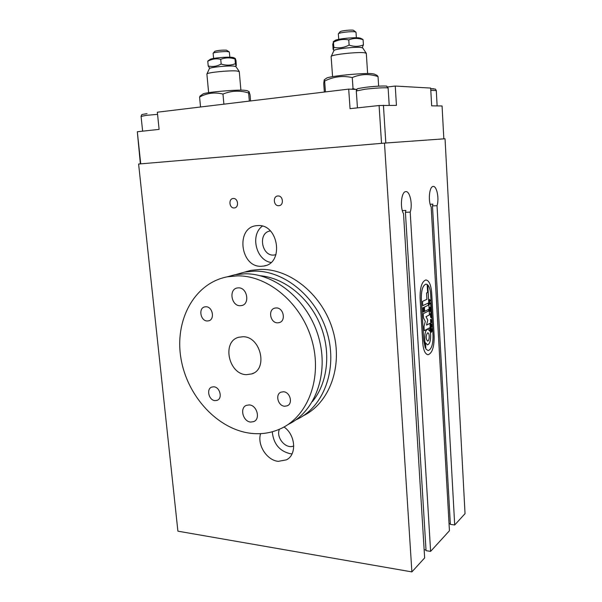 <?xml version="1.0" encoding="UTF-8"?>
<svg xmlns="http://www.w3.org/2000/svg" width="602" height="602" viewBox="0 0 602 602"><rect width="100%" height="100%" fill="white"/><g stroke="black" fill="none" stroke-linecap="round" stroke-linejoin="round"><path stroke-width="0.9" d="M277.943 195.989C283.181 195.447 284.129 205.508 278.877 205.696L278.756 205.703C273.496 206.208 272.608 196.117 277.906 195.989L277.943 195.989M233.298 198.51C238.234 197.998 239.227 207.765 234.261 207.931L234.155 207.938C229.204 208.42 228.263 198.615 233.267 198.51L233.298 198.51M420.076 297.93C419.978 287.44 421.904 281.443 425.847 279.938C429.03 280.412 430.964 284.656 431.664 292.677L434.155 336.33C434.223 347.121 432.191 353.254 428.052 354.736C425.162 354.209 423.394 350.229 422.739 342.786L420.076 297.93C419.978 287.44 421.904 281.443 425.847 279.938C429.03 280.412 430.964 284.656 431.664 292.677L434.155 336.33C434.223 347.121 432.191 353.254 428.052 354.736C425.162 354.209 423.394 350.229 422.739 342.786L420.076 297.93M410.203 212.115L430.603 551.387L449.438 530.746L431.19 207.088C427.939 201.143 429.286 186.545 433.064 186.469C436.736 185.484 439.4 198.637 437.029 205.688L454.706 524.982L465.037 513.664L445.044 138.761L384.482 143.103L138.61 164.03L177.899 531.167L411.881 571.9L424.643 557.919L403.528 213.71C399.803 207.412 401.338 191.767 405.665 191.647C409.849 190.563 412.889 204.552 410.203 212.115L405.417 212.318L405.914 210.437L402.324 210.595M437.029 205.688L432.477 205.899L432.913 204.146L430.159 204.274M430.603 551.387L426.05 550.657L405.417 212.318M426.013 549.98L424.139 549.679M411.881 571.9L384.482 143.103M450.334 523.778L449.039 523.589M454.706 524.982L450.364 524.365L432.477 205.899M262.352 226.126C250.003 234.923 256.023 260.177 270.953 262.48M270.396 230.95C257.122 232.492 261.862 257.724 274.843 254.887L275.979 254.608L274.843 254.887M257.761 225.584C278.508 223.703 284.325 263.405 263.834 266.039L261.306 266.287C240.206 267.506 235.397 227.247 256.633 225.667L257.761 225.584M272.27 431.777C273.466 443.832 279.494 451.146 290.352 453.735L292.068 453.825M279.403 429.256C275.716 437.639 285.973 449.626 293.776 445.931M284.001 426.984C295.62 434.832 297.042 454.721 286.477 459.83L278.312 461.343C266.852 460.402 257.001 444.893 260.606 433.651M383.421 105.222L385.822 143.005L443.832 138.851L442.071 105.967L431.664 105.839L430.678 88.073L395.251 86.048L396.44 105.388L379.094 105.523L381.533 143.359L140.74 163.849L137.316 131.74L140.371 163.879M137.316 131.74L159.109 129.377L157.34 112.205L348.693 89.104L356.783 89.465M387.718 86.951L395.251 86.048M379.094 105.523L350.055 108.669L348.693 89.104M213.74 386.8C219.956 386.89 222.868 398.516 217.126 400.338L215.087 400.623C208.826 400.465 206.019 388.794 211.829 387.063L213.74 386.8M276.31 307.938C283.587 307.66 286.243 321.024 279.238 322.627L277.575 322.845C270.245 323.033 267.724 309.586 274.836 308.111L276.31 307.938M283.444 391.774C290.074 391.879 293.242 403.558 287.267 405.808L284.678 406.237C277.996 406.057 274.941 394.302 281.029 392.158L283.444 391.774M205.914 306.757C212.672 306.493 215.147 319.572 208.601 320.836L207.306 320.979C200.519 321.167 198.141 308.036 204.77 306.877L205.914 306.757M237.399 275.859C268.206 275.407 301.474 303.257 311.926 340.333C322.604 377.364 308.367 415.643 281.345 428.368C272.066 432.763 262.231 434.456 251.832 433.425C217.977 429.986 187.094 396.282 180.939 358.318C174.475 320.392 194.13 283.188 227.27 276.83L237.399 275.859M246.451 374.662C228.504 374.489 221.589 341.387 238.731 337.263L242.975 336.736C260.606 336.345 268.311 369.049 251.809 373.902L246.451 374.662M240.138 305.726C231.349 306.042 228.549 289.359 237.188 287.982L238.497 287.846C247.219 287.402 250.199 303.995 241.703 305.553L240.138 305.726M250.786 422.062C243.027 421.761 239.378 407.802 246.429 405.342L249.22 404.92C256.911 405.108 260.719 418.984 253.796 421.581L250.786 422.062M235.653 274.61L250.891 270.358L260.786 269.387C290.849 268.831 323.071 295.447 333.064 331.025C343.268 366.558 329.264 403.49 302.851 415.982M226.939 276.897L234.803 274.768L244.863 273.797C275.43 273.308 308.367 300.767 318.676 337.361C329.196 373.917 315.034 411.768 288.207 424.418M260.192 275.731C284.234 277.883 308.796 297.365 320.068 324.388C331.348 351.402 327.955 382.767 312.468 401.511M244.562 272.096L254.518 271.118C284.784 270.591 317.284 297.538 327.405 333.516C337.737 369.455 323.665 406.749 297.087 419.301L295.883 419.865M331.13 56.686L331.258 56.325C332.522 54.489 358.024 51.757 364.571 52.773L366.302 53.33L367.626 73.542M366.257 53.262L362.773 48.009L361.328 47.52C355.917 46.617 335.073 48.875 333.975 50.47L333.847 50.741M206.9 74.181L206.998 73.865C208.111 72.421 229.189 70.336 236.571 70.953L239.28 71.563M239.22 71.465L235.931 66.634L233.681 66.1C227.594 65.543 210.361 67.258 209.406 68.515L209.3 68.756M202.505 94.326L203.22 93.822C206.945 92.189 234.133 89.736 243.554 90.195L247.061 90.639M250.575 100.948L250.041 94.815L249.04 91.594L248.626 92.956C239.935 90.285 231.379 90.654 222.973 94.07C214.771 92.046 206.975 93.039 199.593 97.05L200.639 95.643M200.534 106.99L199.593 97.05M223.891 104.169L222.973 94.07M249.333 101.098L248.626 92.956M325.938 78.606L326.803 77.989C331.318 75.912 363.909 72.789 372.164 73.67L374.361 74.106M351.666 89.239L353.028 88.629L355.963 89.427M376.995 75.355L378.033 76.627C369.372 73.617 360.779 73.933 352.268 77.56C342.666 75.446 333.455 76.62 324.644 81.082L324.222 79.825L323.718 83.482L324.35 92.038M378.65 86.146L378.033 76.627M353.028 88.629L352.268 77.56M325.441 91.91L324.644 81.082M430.784 303.438L429.617 304.303L429.58 303.28L430.866 302.671L430.919 303.679L429.61 304.183M430.844 302.814L430.889 303.581M431.017 307.479L429.851 308.367L429.79 307.359L431.032 306.907L430.633 305.395L431.009 305.214L431.152 307.727L429.843 308.247M430.987 305.222L431.122 307.637M431.363 313.627L430.212 314.65L431.122 311.979L430.024 311.317L429.978 310.617L431.28 309.97L431.341 310.978L430.159 311.249L431.401 311.979L430.34 313.988L431.438 312.995L431.514 313.988L431.378 313.627L430.204 314.507M431.438 313.145L431.483 313.875M430.34 313.988L431.401 311.979M430.159 311.249L431.371 311.979M431.205 310.73L430.137 311.249M431.265 310.105L431.31 310.88M431.062 314.974L430.498 315.501L430.618 317.164L431.438 316.757L431.596 315.809L431.092 314.974L430.52 315.501L430.844 317.284M430.453 315.275L431.04 314.575L431.626 315.779L430.919 317.675L430.453 315.275M431.04 314.575L431.657 315.779L430.919 317.675M431.98 321.415L430.723 323.492L430.663 322.416L431.634 321.498L430.889 321.348L430.633 321.965L430.573 320.926L431.551 320.068L430.648 319.888L430.543 320.309L430.483 319.301L431.897 319.993L430.987 321.205L431.98 321.415L430.716 323.372M430.889 321.348L430.633 321.859M430.987 321.205L431.95 321.415M431.897 319.993L430.964 321.205M430.49 319.444L431.867 319.993M431.341 331.928L431.182 331.386L432.146 330.445L431.401 330.317L431.152 330.942L431.092 329.904L432.063 329.023L431.137 328.865L431.055 329.286L431.002 328.278L432.409 328.94L431.506 330.174L432.492 330.363L431.235 332.342M432.492 330.363L431.31 331.928M431.506 330.174L432.469 330.363M432.409 328.94L431.476 330.174M431.145 328.7L432.387 328.94M432.236 325.893L430.979 327.985L430.919 326.901L431.89 325.975L431.145 325.84L430.897 326.457L430.836 325.419L431.807 324.553L430.904 324.38L430.799 324.802L430.739 323.793L432.153 324.47L431.243 325.697L432.236 325.893L430.979 327.864M431.243 325.697L432.213 325.893M432.153 324.47L431.22 325.69M430.746 323.936L432.131 324.47M431.657 317.766L431.679 318.217M431.115 309.217L429.956 310.113L429.896 309.097L431.198 308.457L431.258 309.466L429.948 309.992M431.175 308.6L431.22 309.368M430.889 304.349L430.904 304.793M429.346 299.57L429.482 300.797L430.708 299.916L430.761 300.932L429.512 301.196L429.512 302.505L429.346 299.57M430.626 300.676L429.535 301.196L429.512 302.513M430.686 300.059L430.731 300.834M429.61 299.412L429.497 300.797M430.656 294.355C430.332 289.84 429.369 286.687 427.744 284.904L429.474 314.914L426.02 316.66L427.789 320.113L426.517 325.133L429.963 323.319L430.656 335.322C430.693 340.913 429.64 344.088 427.503 344.863L425.531 342.786L425.9 349.002L428.135 350.59C431.446 349.401 433.079 344.464 433.034 335.788L430.656 294.355M422.905 307.81L423.846 307.359L424.094 311.633L423.161 312.092L422.905 307.81M424.094 311.633L423.161 312.077M423.816 307.374L424.071 311.633M427.766 332.876L427.48 332.966C425.727 336.157 425.772 338.851 427.616 341.056C429.61 341.244 429.798 332.665 427.796 332.876L427.45 332.966C425.704 336.142 425.742 338.836 427.578 341.056M427.744 284.904L429.452 314.914L425.998 316.66L427.759 320.113L426.517 325.133M429.941 323.334L430.633 335.322C430.663 340.913 429.61 344.088 427.48 344.863L427.45 344.856M425.531 342.786L425.87 349.002L428.06 350.59M423.838 340.958L425.26 347.798L423.816 340.958L421.31 298.607L423.816 340.958M425.26 347.798L424.726 338.633C424.688 333.034 425.734 329.851 427.856 329.076L429.873 331.205L429.67 327.797L424.252 330.701M427.856 329.076L429.873 331.205M429.67 327.797L424.259 330.716L424.004 326.457L425.29 321.408L423.507 317.931L423.251 313.657L428.699 310.963L428.579 309.413L424.643 311.347L424.395 307.095L428.361 305.191L428.24 303.069L422.777 305.65L422.529 301.376L426.916 299.337L426.54 292.956L427.623 292.467L427.164 284.445L425.99 284.129C422.807 285.34 421.257 290.164 421.34 298.607L421.31 298.607C421.227 290.164 422.785 285.34 425.968 284.129L426.088 284.121M428.609 309.413L424.643 311.362M428.24 303.069L422.785 305.665M338.354 33.953L338.55 33.622C339.889 32.493 351.892 31.206 355.097 31.853L356.008 32.312L356.369 37.738M355.932 32.124L353.344 30.235C350.785 29.709 341.266 30.732 340.183 31.643L340.017 31.853M213.146 53.382L213.304 53.104C214.402 52.224 224.38 51.245 227.985 51.667L229.339 51.998L229.836 57.198M229.317 51.975L226.45 50.162C221.566 50.019 217.676 50.402 214.771 51.305L214.628 51.486M334.561 40.823L335.299 40.304C338.459 38.739 354.984 37.113 359.402 37.941L360.553 38.265M362.66 39.258L363.089 39.747C358.235 37.964 353.457 38.024 348.761 39.92C343.479 38.859 338.377 39.634 333.455 42.238L332.771 44.3L333.132 49.311L333.38 49.823L333.824 47.347C339.001 48.438 344.096 47.678 349.115 45.082C354.059 46.843 358.83 46.768 363.427 44.857L362.193 47.686M363.427 44.857L363.089 39.747M349.115 45.082L348.761 39.92M333.824 47.347L333.455 42.238M209.759 59.658L210.354 59.237C212.935 58.018 226.796 56.761 231.8 57.295L233.681 57.672M209.752 68.319L208.209 65.964C212.641 67.018 216.961 66.378 221.167 64.045C226.104 65.61 230.852 65.49 235.405 63.684C235.833 65.535 236.135 66.19 236.315 65.633L236.014 60.606L235.269 58.439L234.991 58.988C230.13 57.408 225.374 57.514 220.731 59.312C216.216 58.289 211.896 58.943 207.773 61.276L208.247 60.719M235.405 63.684L234.991 58.988M221.167 64.045L220.731 59.312M208.209 65.964L207.773 61.276M356.346 89.45L356.399 90.157M430.806 90.383L436.292 90.548L437.127 105.907M433.598 88.75L430.716 88.757L435.359 89.051L436.292 90.488M356.294 90.97L365.271 89.194C374.602 88.155 381.751 87.681 386.725 87.787L388.132 88.133L389.208 105.29M384.844 86.033C380.456 85.928 374.173 86.334 365.978 87.252M141.079 116.389L146.143 115.366L157.566 114.357M142.636 131.161L141.064 116.291C142.08 114.147 140.529 114.756 146.896 113.673L147.038 113.658M279.463 205.598L278.877 205.696M234.757 207.848L234.261 207.931M266.039 265.437L263.834 266.039M287.861 458.95L286.477 459.83M217.683 400.082L217.126 400.338M280.058 322.318L279.238 322.627M287.922 405.455L287.267 405.808M209.248 320.618L208.601 320.836M253.54 373.12L251.809 373.902M242.614 305.252L241.703 305.553M254.495 421.204L253.796 421.581M227.27 276.83L234.803 274.768M388.124 88.027L386.672 86.259C388.478 85.86 377.492 85.815 365.873 87.267C353.013 89.307 358.506 88.471 356.286 90.857L357.445 107.871M332.575 76.657L331.123 56.49M333.975 50.47L331.258 56.325M240.898 90.157L239.272 71.683M208.631 92.678L206.885 74.001M209.406 68.515L206.998 73.865M203.22 93.822L199.999 96.094M246.955 90.593L249.04 91.594M326.803 77.989L324.222 79.825M374.113 73.986L377.183 75.446M338.738 39.356L338.347 33.832M340.183 31.643L338.55 33.622M213.612 58.432L213.131 53.269M214.771 51.305L213.304 53.104M334.298 50.259L333.44 49.853M335.299 40.304L333.222 41.771M360.32 38.152L362.773 39.311M235.329 66.325L236.104 65.784M210.354 59.237L207.908 60.96M233.568 57.619L235.269 58.439"/></g></svg>
